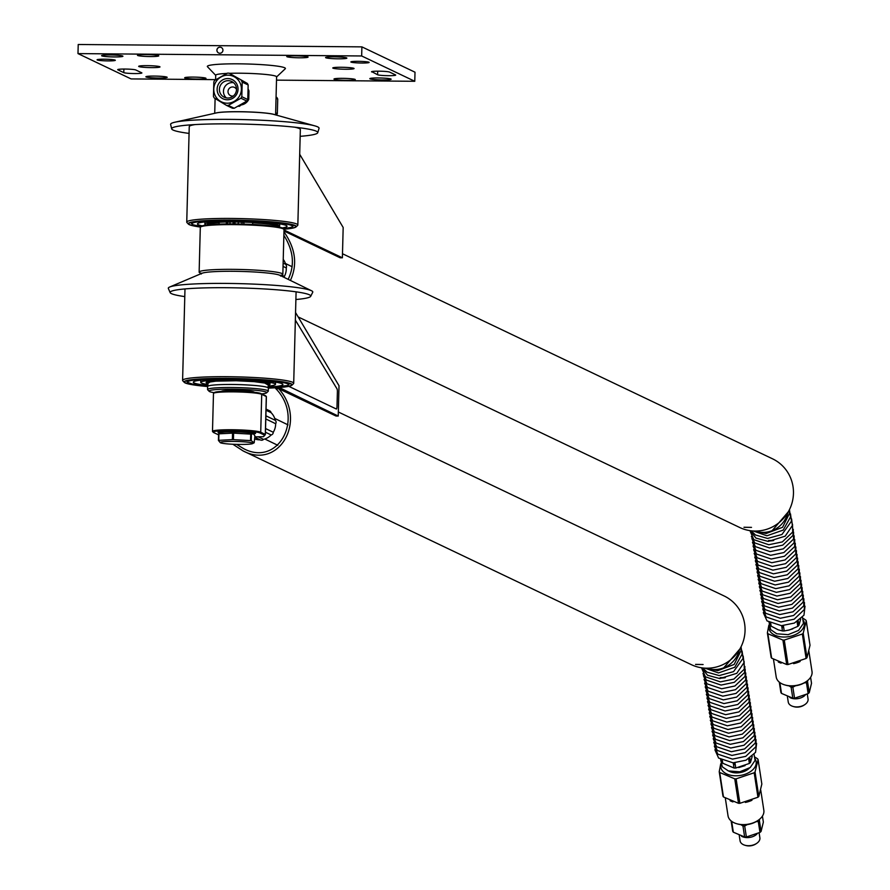 <?xml version="1.0" encoding="UTF-8"?>
<svg xmlns="http://www.w3.org/2000/svg" width="890" height="890" viewBox="0 0 890 890"><rect width="100%" height="100%" fill="white"/><g stroke="black" fill="none" stroke-linecap="round" stroke-linejoin="round"><path stroke-width="1.33" d="M720.043 678.247C727.041 677.646 727.074 677.446 720.177 677.657M756.978 833.986A10.013 6.274 171.3 0 1 747.166 837.601A10.013 6.274 171.3 0 1 741.526 836.244M745.364 845.355A8.499 5.318 -8.7 0 0 745.82 845.5A8.499 5.318 -8.7 0 0 755.799 843.965A8.499 5.318 -8.7 0 0 756.189 843.698M759.126 832.884L759.882 837.813A10.013 6.274 171.3 0 1 759.804 839.415A10.013 6.274 171.3 0 1 756.634 843.409A10.013 6.274 171.3 0 1 744.852 845.222A10.013 6.274 171.3 0 1 740.08 840.85L739.245 835.421M731.124 820.914L732.704 831.204A16.209 10.157 -8.7 0 0 733.338 832.194L744.641 836.967A16.209 10.157 -8.7 0 0 746.376 836.989L759.971 832.417A16.209 10.157 -8.7 0 0 761.072 831.449L763.353 822.104L762.43 816.108M731.669 821.337L733.338 832.194M744.641 836.967L742.95 825.965L740.814 824.641M747.366 824.563L744.685 825.987L746.376 836.989M744.685 825.987A16.209 10.157 171.3 0 1 742.95 825.965M759.971 832.417L758.269 821.414L755.888 821.759M759.559 819.267L759.381 820.447A16.209 10.157 171.3 0 1 758.269 821.414M759.381 820.447L761.072 831.449M208.438 223.891A34.02 3.026 1.5 0 1 235.661 221.955A34.02 3.026 1.5 0 1 275.399 225.281M243.916 224.135L243.96 222.489L238.297 222.033A37.68 3.36 -178.5 0 0 235.049 221.988L234.993 223.957M278.058 226.894L278.058 226.561A35.478 3.159 -178.5 0 0 252.66 222.856L252.615 224.48M219.118 224.113L219.151 222.645A35.478 3.159 -178.5 0 0 207.148 224.703L207.136 224.925M233.937 223.946L233.981 222.322L233.191 221.977A37.68 3.36 -178.5 0 0 230.032 221.977L226.371 222.378L226.327 223.957M221.443 391.411L221.443 391.411A16.443 1.469 1.5 0 1 234.693 390.321A16.443 1.469 1.5 0 1 254.329 392.268L254.329 392.268M283.854 229.264L283.12 228.496A41.107 3.66 -178.5 0 0 242.28 224.091A41.107 3.66 -178.5 0 0 201.262 226.349L200.484 227.084A41.863 3.727 1.5 0 1 240 224.725A41.863 3.727 1.5 0 1 283.22 228.852A41.863 3.727 1.5 0 1 283.854 229.264A41.863 3.727 1.5 0 1 284.01 229.598L282.842 274.32A41.863 3.727 1.5 0 1 280.929 275.377M745.075 765.611L738.711 767.569M749.08 768.337A12.861 8.055 171.3 0 1 747.177 769.906M731.791 772.275A12.861 8.055 171.3 0 1 729.399 771.274M748.657 758.859L749.369 763.453L735.774 768.026L734.973 762.786M733.249 762.83L733.516 764.566A16.209 10.157 -8.7 0 0 735.251 764.577L735.118 763.765A16.209 10.157 -8.7 0 1 733.382 763.754L734.039 768.014L722.736 763.231L722.313 760.505M752.228 756.311L750.47 762.485L749.814 758.224A16.209 10.157 -8.7 0 1 748.712 759.192L748.835 760.004A16.209 10.157 -8.7 0 0 749.936 759.037L749.803 758.147M721.801 760.249L722.102 762.252A16.209 10.157 -8.7 0 0 722.402 762.752A16.209 10.157 -8.7 0 0 722.736 763.231M749.369 763.453A16.209 10.157 -8.7 0 0 750.47 762.485M734.039 768.014A16.209 10.157 -8.7 0 0 735.774 768.026M260.125 439.827A15.831 15.464 115.8 0 1 254.852 438.981M266.032 410.234L271.094 412.682A15.831 15.464 115.8 0 1 275.299 420.336L265.887 415.786M265.798 418.956L275.666 423.729A15.831 15.464 115.8 0 1 273.252 432.262L265.554 428.535M265.454 432.217L271.15 434.965A15.831 15.464 115.8 0 1 263.518 439.382L258.367 436.89M263.518 439.382A2.659 2.603 115.8 0 1 260.169 439.816M273.252 432.262A2.659 2.603 115.8 0 1 271.15 434.965M275.299 420.336A2.659 2.603 115.8 0 1 275.666 423.729M265.854 416.709A2.659 2.603 115.8 0 1 265.821 418.078M266.054 409.089L269.692 410.846A2.659 2.603 115.8 0 1 271.094 412.682M797.073 621.698L797.796 626.382L789.53 629.931L784.201 630.954L783.389 625.637M800.666 619.129L798.897 625.414L798.241 621.153A16.209 10.168 -8.7 0 1 797.14 622.121L797.262 622.933A16.209 10.168 -8.7 0 0 798.375 621.965L798.219 620.998M781.665 625.681L781.943 627.495A16.209 10.168 -8.7 0 0 783.678 627.506L783.545 626.694A16.209 10.168 -8.7 0 1 781.809 626.682L782.466 630.943L778.249 629.842L771.163 626.16L770.729 623.367M797.796 626.382A16.209 10.168 -8.7 0 0 798.897 625.414M770.217 623.1L770.529 625.181A16.209 10.168 -8.7 0 0 771.163 626.16M792.834 628.818L787.884 630.343M782.466 630.943A16.209 10.168 -8.7 0 0 784.201 630.954M283.231 259.346A15.987 15.608 115.7 0 1 285.668 264.286L283.142 263.073M283.053 266.388L286.269 267.946A15.987 15.608 115.7 0 1 284.355 276.423L281.707 275.144M284.355 276.423A3.805 3.716 115.7 0 1 284.132 277.38M285.668 264.286A3.805 3.716 115.7 0 1 286.269 267.946M336.331 409.011L288.783 386.338L336.342 409.011A3.048 0.59 -89.5 0 1 336.376 409.022A3.048 0.59 -89.5 0 1 336.331 409.011L336.398 409.022A3.048 0.59 -89.5 0 1 336.342 409.011M295.347 320.089L336.999 388.841A3.048 0.59 -89.5 0 1 337.388 392.023L337.01 406.252A3.048 0.59 -89.5 0 1 336.398 409.022M276.467 77.052A30.449 2.715 -178.5 0 0 276.59 76.818A30.449 2.715 -178.5 0 0 260.625 74.015A30.449 2.715 -178.5 0 0 229.409 73.325M226.883 73.425A30.449 2.715 -178.5 0 0 215.714 75.227L215.591 79.822M276.59 76.941L285.256 68.775A39.06 3.482 -178.5 0 0 246.474 63.969A39.06 3.482 -178.5 0 0 207.481 66.739L215.714 75.35M274.776 114.665A30.449 2.715 -178.5 0 0 245.217 111.806A30.449 2.715 -178.5 0 0 215.547 113.108M261.727 393.903A28.847 2.57 -178.5 0 0 266.599 392.824A28.847 2.57 -178.5 0 0 237.953 389.264A28.847 2.57 -178.5 0 0 209.15 391.311A28.847 2.57 -178.5 0 0 214.212 392.69M266.599 392.824L268.157 391.355A30.371 2.703 -178.5 0 0 268.291 391.122A30.371 2.703 -178.5 0 0 237.997 387.617A30.371 2.703 -178.5 0 0 207.559 389.531A30.371 2.703 -178.5 0 0 207.682 389.776L209.15 391.311M207.637 386.538A54.045 4.817 1.5 0 1 184.286 382.366A54.045 4.817 1.5 0 1 230.51 378.384A54.045 4.817 1.5 0 1 291.108 383.79A54.045 4.817 1.5 0 1 291.909 385.192A54.045 4.817 1.5 0 1 268.368 388.118A30.371 2.703 -178.5 0 0 238.075 384.591A30.371 2.703 -178.5 0 0 207.637 386.494L207.559 389.531M247.242 384.947A28.169 2.503 -178.5 0 0 228.897 384.469M268.046 384.569A30.371 2.703 -178.5 0 0 268.469 384.146A30.371 2.703 -178.5 0 0 238.175 380.642A30.371 2.703 -178.5 0 0 207.748 382.555A30.371 2.703 -178.5 0 0 208.138 383M248.21 89.111L248.966 90.902L248.744 99.402L239.388 106.322L238.131 106.21M248.199 89.478A10.035 9.801 115.5 0 1 248.966 90.902M215.603 79.633L131.097 78.921L77.986 53.6L78.22 44.5L361.896 46.87L415.007 72.201L414.773 81.29L276.501 80.145M361.896 46.87L361.663 55.97L414.773 81.29M338.289 58.818A10.658 0.946 1.5 0 1 325.573 57.55A10.658 0.946 1.5 0 1 336.253 56.882A10.658 0.946 1.5 0 1 346.878 58.106A10.658 0.946 1.5 0 1 338.289 58.818M382.555 79.922A10.658 0.946 1.5 0 1 369.828 78.654A10.658 0.946 1.5 0 1 380.508 77.986A10.658 0.946 1.5 0 1 391.144 79.21A10.658 0.946 1.5 0 1 382.555 79.922M114.332 56.938A10.658 0.946 1.5 0 1 101.616 55.681A10.658 0.946 1.5 0 1 112.296 55.002A10.658 0.946 1.5 0 1 122.92 56.237A10.658 0.946 1.5 0 1 114.332 56.938M158.598 78.042A10.658 0.946 1.5 0 1 145.882 76.785A10.658 0.946 1.5 0 1 156.562 76.117A10.658 0.946 1.5 0 1 167.186 77.341A10.658 0.946 1.5 0 1 158.598 78.042M371.709 71.945A9.134 0.812 1.5 0 1 371.531 71.79A9.134 0.812 1.5 0 1 379.785 71.189A9.134 0.812 1.5 0 1 389.62 72.101L395.527 74.916A9.134 0.812 1.5 0 1 395.694 75.083A9.134 0.812 1.5 0 1 387.439 75.672A9.134 0.812 1.5 0 1 377.605 74.76L371.709 71.634M346.7 80.311A10.658 0.946 1.5 0 1 333.984 79.043A10.658 0.946 1.5 0 1 344.664 78.376A10.658 0.946 1.5 0 1 355.288 79.611A10.658 0.946 1.5 0 1 346.7 80.311M150.188 56.548A10.658 0.946 1.5 0 1 137.472 55.28A10.658 0.946 1.5 0 1 148.152 54.613A10.658 0.946 1.5 0 1 158.776 55.848A10.658 0.946 1.5 0 1 150.188 56.548M151.4 67.618A10.658 0.946 1.5 0 1 138.684 66.35A10.658 0.946 1.5 0 1 149.353 65.682A10.658 0.946 1.5 0 1 159.989 66.917A10.658 0.946 1.5 0 1 151.4 67.618M361.774 63.023A9.134 0.812 1.5 0 1 350.871 61.933A9.134 0.812 1.5 0 1 360.027 61.365A9.134 0.812 1.5 0 1 369.139 62.411A9.134 0.812 1.5 0 1 361.774 63.023M107.968 60.898A9.134 0.812 1.5 0 1 97.066 59.808A9.134 0.812 1.5 0 1 106.21 59.241A9.134 0.812 1.5 0 1 115.322 60.286A9.134 0.812 1.5 0 1 107.968 60.898M345.487 69.242A10.658 0.946 1.5 0 1 332.771 67.974A10.658 0.946 1.5 0 1 343.451 67.306A10.658 0.946 1.5 0 1 354.075 68.541A10.658 0.946 1.5 0 1 345.487 69.242M299.485 57.794A10.658 0.946 1.5 0 1 286.769 56.537A10.658 0.946 1.5 0 1 297.449 55.87A10.658 0.946 1.5 0 1 308.074 57.094A10.658 0.946 1.5 0 1 299.485 57.794M197.402 79.065A10.658 0.946 1.5 0 1 184.686 77.797A10.658 0.946 1.5 0 1 195.355 77.13A10.658 0.946 1.5 0 1 205.99 78.353A10.658 0.946 1.5 0 1 197.402 79.065M123.788 72.635L117.892 69.832A9.134 0.812 1.5 0 1 117.714 69.665A9.134 0.812 1.5 0 1 125.968 69.064A9.134 0.812 1.5 0 1 135.803 69.976L141.71 72.791A9.134 0.812 1.5 0 1 141.888 72.958A9.134 0.812 1.5 0 1 133.633 73.547A9.134 0.812 1.5 0 1 123.788 72.635L123.888 69.053M77.986 53.6L361.663 55.97M216.96 50.207A3.048 2.97 -64.5 0 0 222.622 51.509A3.048 2.97 -64.5 0 0 221.254 47.482A3.048 2.97 -64.5 0 0 216.96 50.207M276.456 115.133A16.209 15.831 -64.5 0 0 277.335 113.653L277.724 99.057A16.209 15.831 -64.5 0 0 276.89 97.522L276.067 97.01M276.234 115.066L275.6 114.766M275.644 112.841L277.335 113.653M277.724 99.057L276.034 98.245M276.056 97.121L276.89 97.522M248.744 99.402A10.035 9.801 115.5 0 1 240.211 105.053M247.776 99.547L248.154 84.951L242.202 82.114L241.813 96.71L247.776 99.547A16.209 15.831 -64.5 0 1 246.864 101.071L240.912 98.223L228.274 105.421A16.209 15.831 115.5 0 1 226.538 105.409L214.279 98A16.209 15.831 115.5 0 1 213.444 96.476L213.834 81.88A16.209 15.831 115.5 0 1 214.735 80.356L227.373 73.169A16.209 15.831 115.5 0 1 229.108 73.18L247.331 83.426L229.108 73.18M248.154 84.951A16.209 15.831 -64.5 0 0 247.331 83.426M241.368 80.578A16.209 15.831 115.5 0 1 242.202 82.114M241.813 96.71A16.209 15.831 115.5 0 1 240.912 98.223M227.951 75.16A14.084 13.751 -64.5 0 0 215.436 96.087A14.084 13.751 -64.5 0 0 239.365 96.287A14.084 13.751 -64.5 0 0 227.951 75.16M236.506 89.423A4.572 4.461 -64.5 0 0 228.463 89.601A4.572 4.461 -64.5 0 0 233.391 95.953M233.603 82.737A8.711 8.511 -64.5 0 0 226.371 97.911M228.274 105.421L234.226 108.257L246.864 101.071M226.538 105.409L232.49 108.246A16.209 15.831 -64.5 0 0 234.226 108.257M227.862 78.565A10.658 10.413 -64.5 0 0 218.395 94.407A10.658 10.413 -64.5 0 0 236.495 94.562A10.658 10.413 -64.5 0 0 227.862 78.565M227.729 98.034A8.711 8.511 115.5 0 1 219.652 87.442A8.711 8.511 115.5 0 1 231.712 81.491A8.711 8.511 115.5 0 1 227.729 98.034M189.069 133.411A73.08 6.508 1.5 0 1 171.692 128.883L170.624 124.466A74.259 6.608 1.5 0 1 174.918 122.208L216.37 112.93A30.56 2.726 1.5 0 1 241.902 111.795A30.56 2.726 1.5 0 1 271.116 113.831A30.56 2.726 1.5 0 1 273.975 114.443L314.871 125.879A74.259 6.608 1.5 0 1 319.043 128.349L317.752 132.71A73.08 6.508 1.5 0 1 300.164 136.326M174.918 122.208A74.259 6.608 1.5 0 1 236.974 119.471A74.259 6.608 1.5 0 1 307.929 124.4A74.259 6.608 1.5 0 1 314.871 125.879M171.692 128.883A73.08 6.508 1.5 0 1 175.92 126.669A73.08 6.508 1.5 0 1 236.985 123.966A73.08 6.508 1.5 0 1 306.816 128.828A73.08 6.508 1.5 0 1 313.647 130.274A73.08 6.508 1.5 0 1 317.752 132.71M184.786 296.604A70.343 6.263 1.5 0 1 170.179 292.643L168.355 288.482A72.268 6.441 1.5 0 1 169.679 287.014L202.063 273.263A39.65 3.527 1.5 0 1 233.258 271.294A39.65 3.527 1.5 0 1 279.861 275.299L311.489 290.73A72.268 6.441 1.5 0 1 312.724 292.265L310.688 296.326A70.343 6.263 1.5 0 1 295.892 299.518M200.995 273.286A41.863 3.727 1.5 0 1 199.138 272.129A41.863 3.727 1.5 0 1 232.88 269.347A41.863 3.727 1.5 0 1 282.052 273.564A41.863 3.727 1.5 0 1 282.842 274.32M199.138 272.129L200.306 227.406A41.863 3.727 1.5 0 1 200.484 227.084M233.136 223.935L233.191 221.977M291.909 385.192L293.466 383.724A55.569 4.951 -178.5 0 0 293.7 383.29A55.569 4.951 -178.5 0 0 292.643 382.288A55.569 4.951 -178.5 0 0 232.802 376.77A55.569 4.951 -178.5 0 0 182.595 380.375A55.569 4.951 -178.5 0 0 182.806 380.831L184.286 382.366M268.368 388.062A53.511 4.762 -178.5 0 0 291.397 384.313A53.511 4.762 -178.5 0 0 290.585 383.79A53.511 4.762 -178.5 0 0 235.349 378.517A53.511 4.762 -178.5 0 0 184.842 381.532A53.511 4.762 -178.5 0 0 207.648 386.471M295.547 312.535L339.023 385.737L338.233 416.053L279.226 387.539M338.233 416.053L335.997 416.031L276.979 387.895L279.215 387.918M170.179 292.643A70.343 6.263 1.5 0 1 171.459 291.219A70.343 6.263 1.5 0 1 240.6 287.959A70.343 6.263 1.5 0 1 309.486 294.835A70.343 6.263 1.5 0 1 310.688 296.326M169.679 287.014A72.268 6.441 1.5 0 1 240.712 283.665A72.268 6.441 1.5 0 1 311.489 290.73M233.369 441.407A16.365 1.457 -178.5 0 0 220.375 442.719A16.365 1.457 -178.5 0 0 236.506 444.377A16.365 1.457 -178.5 0 0 252.704 443.565A16.365 1.457 -178.5 0 0 233.369 441.407M253.105 433.686A16.365 1.457 -178.5 0 0 252.96 433.564A16.365 1.457 -178.5 0 0 233.625 431.861A16.365 1.457 -178.5 0 0 220.642 432.718L218.584 433.931L218.417 440.416L220.231 442.608M218.929 433.842L232.535 433.141L232.368 439.627L218.762 440.339L218.929 433.842A19.035 1.691 -178.5 0 0 218.584 433.931M233.603 433.152L250.713 434.109L250.535 440.595L233.436 439.638L233.603 433.152A19.035 1.691 -178.5 0 0 233.069 433.141A19.035 1.691 -178.5 0 0 232.535 433.141M251.425 434.209L253.35 433.797L254.929 435.878L254.184 442.775L251.258 440.695L251.425 434.209A19.035 1.691 -178.5 0 0 250.713 434.109M250.29 432.896A13.706 1.224 -178.5 0 0 234.159 431.494A13.706 1.224 -178.5 0 0 223.345 432.195M251.258 440.695A19.035 1.691 -178.5 0 0 250.535 440.595M233.436 439.638A19.035 1.691 -178.5 0 0 232.902 439.627A19.035 1.691 -178.5 0 0 232.368 439.627M264.274 435.944L265.398 434.476L260.726 432.206A24.364 2.169 -178.5 0 0 234.493 429.781A24.364 2.169 -178.5 0 0 212.488 431.372A24.364 2.169 -178.5 0 0 212.577 431.561L213.311 432.34A23.596 2.103 1.5 0 1 233.492 430.593A23.596 2.103 1.5 0 1 259.958 432.963L264.541 435.143L263.496 436.678L254.907 436.857M212.488 431.372L213.478 393.469A24.364 2.169 1.5 0 1 213.578 393.28A24.364 2.169 1.5 0 1 236.573 391.911A24.364 2.169 1.5 0 1 261.716 394.315L266.388 396.584L265.387 434.454M265.643 395.805L260.981 393.547A23.596 2.103 -178.5 0 0 236.629 391.222A23.596 2.103 -178.5 0 0 214.357 392.546L213.578 393.28M218.562 434.843L213.667 432.573A23.596 2.103 1.5 0 1 213.311 432.34M219.986 433.074A18.801 1.669 1.5 0 1 218.384 432.607A18.801 1.669 1.5 0 1 218.05 432.184A18.801 1.669 1.5 0 1 236.851 431.094A18.801 1.669 1.5 0 1 255.575 433.174A18.801 1.669 1.5 0 1 253.572 433.953M253.305 433.775A17.744 1.58 -178.5 0 0 254.518 433.308A17.744 1.58 -178.5 0 0 236.851 431.183A17.744 1.58 -178.5 0 0 219.096 432.384A17.744 1.58 -178.5 0 0 219.418 432.618A17.744 1.58 -178.5 0 0 220.286 432.907M806.841 625.525A20.704 12.983 171.3 0 1 807.019 625.815L810.011 645.261L806.985 657.699L803.214 633.235L806.251 620.808A20.704 12.983 171.3 0 0 805.75 620.03L802.969 618.272M768.882 625.069L767.38 632.935L771.152 657.399A20.704 12.983 171.3 0 0 771.385 657.788A20.704 12.983 171.3 0 0 771.641 658.166L768.526 637.908A20.704 12.983 171.3 0 1 768.037 637.14M768.159 637.952A20.704 12.983 171.3 0 0 768.649 638.72L767.881 633.713A20.704 12.983 171.3 0 1 767.625 633.324A20.704 12.983 171.3 0 1 767.38 632.935M803.603 620.731A17.889 11.214 171.3 0 1 792.412 635.76A17.889 11.214 171.3 0 1 770.039 631.199A17.889 11.214 171.3 0 1 768.993 625.904M767.881 633.713L782.911 640.066L786.682 664.519L771.641 658.166M784.279 640.077L802.346 634.003L802.991 638.197A20.704 12.983 171.3 0 0 803.859 637.44L803.993 638.252A20.704 12.983 171.3 0 1 803.114 639.009L806.106 658.455L788.039 664.53L784.279 640.077A20.704 12.983 171.3 0 1 782.911 640.066M803.214 633.235A20.704 12.983 171.3 0 1 802.346 634.003M784.924 644.282A20.704 12.983 171.3 0 1 783.556 644.271L783.69 645.083A20.704 12.983 171.3 0 0 785.047 645.094L784.924 644.282M806.251 620.808L806.896 625.002M802.991 638.197L803.114 639.009L802.991 638.197M788.039 664.53A20.704 12.983 171.3 0 1 786.682 664.519M806.985 657.699A20.704 12.983 171.3 0 1 806.106 658.455M805.706 681.94A16.599 10.402 171.3 0 1 805.305 682.218A16.599 10.402 171.3 0 1 802.335 683.843A16.599 10.402 171.3 0 1 785.826 685.211A16.599 10.402 171.3 0 1 785.358 685.077M808.921 651.424L812.014 671.516A18.112 11.359 171.3 0 1 806.129 681.662A18.112 11.359 171.3 0 1 802.891 683.442A18.112 11.359 171.3 0 1 784.869 684.933A18.112 11.359 171.3 0 1 776.202 677.023L773.488 659.356M800.132 661.481A18.112 11.359 171.3 0 1 799.554 661.748A18.112 11.359 171.3 0 1 793.546 663.629M781.12 663.128A18.112 11.359 171.3 0 1 778.283 661.971M758.681 764.31A20.704 12.972 171.3 0 1 758.859 764.599L761.84 784.046L758.814 796.472L755.821 777.026A20.704 12.972 171.3 0 1 754.954 777.793L757.946 797.24L739.879 803.314L736.887 783.868A20.704 12.972 171.3 0 1 735.518 783.856L738.511 803.303L723.47 796.951A20.704 12.972 171.3 0 1 722.98 796.172L719.988 776.725A20.704 12.972 171.3 0 0 720.488 777.504L720.355 776.692A20.704 12.972 171.3 0 1 719.865 775.913L719.988 776.725M758.814 796.472A20.704 12.972 171.3 0 1 757.946 797.24M755.054 772.008L755.699 776.214A20.704 12.972 171.3 0 1 754.831 776.981L754.175 772.776A20.704 12.972 171.3 0 0 755.054 772.008L758.08 759.582L758.725 763.787M723.47 796.951L719.71 772.487L734.751 778.839L735.396 783.044A20.704 12.972 171.3 0 0 736.764 783.055L736.108 778.85L754.175 772.776M755.109 757.234L757.59 758.814A20.704 12.972 171.3 0 1 758.08 759.582M755.232 759.126A17.889 11.214 171.3 0 1 740.057 775.49A17.889 11.214 171.3 0 1 720.911 764.276M720.744 763.731L719.22 771.708L719.865 775.913M719.71 772.487A20.704 12.972 171.3 0 1 719.22 771.708M736.108 778.85A20.704 12.972 171.3 0 1 734.751 778.839M749.369 768.137A13.317 8.344 171.3 0 1 747.311 769.828A13.317 8.344 171.3 0 1 731.647 772.231A13.317 8.344 171.3 0 1 729.044 771.174M735.396 783.044L735.518 783.856L735.396 783.044M739.879 803.314A20.704 12.972 171.3 0 1 738.511 803.303M757.546 820.725A16.599 10.402 171.3 0 1 757.145 821.003A16.599 10.402 171.3 0 1 737.643 823.995A16.599 10.402 171.3 0 1 737.176 823.851M760.761 790.209L763.843 810.312A18.112 11.348 171.3 0 1 757.969 820.447A18.112 11.348 171.3 0 1 736.675 823.717A18.112 11.348 171.3 0 1 728.031 815.819L725.317 798.141M751.972 800.266A18.112 11.348 171.3 0 1 745.364 802.413M732.948 801.912A18.112 11.348 171.3 0 1 730.111 800.744M207.548 384.469A37.391 3.326 1.5 0 1 200.728 382.366A37.391 3.326 1.5 0 1 206.602 380.731A37.391 3.326 1.5 0 1 248.633 380.43A37.391 3.326 1.5 0 1 275.488 384.324A37.391 3.326 1.5 0 1 268.569 386.071M207.793 385.503A44.812 3.994 1.5 0 1 193.308 382.177A44.812 3.994 1.5 0 1 200.361 380.219A44.812 3.994 1.5 0 1 250.724 379.841A44.812 3.994 1.5 0 1 282.909 384.524A44.812 3.994 1.5 0 1 268.268 387.083M206.213 225.037A37.391 3.326 1.5 0 1 204.867 224.113A37.391 3.326 1.5 0 1 205.245 223.657A37.391 3.326 1.5 0 1 244.972 221.844A37.391 3.326 1.5 0 1 279.638 226.071A37.391 3.326 1.5 0 1 278.247 226.928M202.241 225.849A44.812 3.994 1.5 0 1 197.458 223.924A44.812 3.994 1.5 0 1 197.914 223.368A44.812 3.994 1.5 0 1 245.507 221.198A44.812 3.994 1.5 0 1 287.047 226.271A44.812 3.994 1.5 0 1 282.175 227.94M294.59 127.181A55.569 4.951 1.5 0 1 299.285 128.538A55.569 4.951 1.5 0 1 300.13 129.083A55.569 4.951 1.5 0 1 300.342 129.54L297.839 225.037A55.569 4.951 -178.5 0 0 296.782 224.035A55.569 4.951 -178.5 0 0 236.94 218.517A55.569 4.951 -178.5 0 0 186.744 222.122A55.569 4.951 -178.5 0 0 186.956 222.567L188.424 224.113A54.045 4.817 1.5 0 1 234.648 220.13A54.045 4.817 1.5 0 1 295.257 225.537A54.045 4.817 1.5 0 1 296.047 226.928A54.045 4.817 1.5 0 1 283.843 229.242M186.744 222.122L189.247 126.625A55.569 4.951 1.5 0 1 189.481 126.191A55.569 4.951 1.5 0 1 195.11 124.578M296.047 226.928L297.605 225.47A55.569 4.951 -178.5 0 0 297.839 225.037M283.776 229.175A53.511 4.762 -178.5 0 0 295.547 226.06A53.511 4.762 -178.5 0 0 294.735 225.537A53.511 4.762 -178.5 0 0 239.488 220.264A53.511 4.762 -178.5 0 0 188.98 223.268A53.511 4.762 -178.5 0 0 200.573 226.994M200.506 227.061A54.045 4.817 1.5 0 1 188.424 224.113M779.84 682.552L781.509 693.399A16.209 10.168 -8.7 0 1 780.875 692.42L779.295 682.129M795.538 685.767L792.856 687.191A16.209 10.168 171.3 0 1 791.121 687.18L788.985 685.856M807.731 680.483L807.553 681.651A16.209 10.168 171.3 0 1 806.44 682.619L804.059 682.975M781.509 693.399L792.812 698.183L791.121 687.18M807.553 681.651L809.244 692.654L811.524 683.298L810.601 677.312M792.856 687.191L794.548 698.194L808.142 693.622A16.209 10.168 -8.7 0 0 809.244 692.654M808.142 693.622L806.44 682.619M792.812 698.183A16.209 10.168 -8.7 0 0 794.548 698.194M793.546 706.56A8.499 5.329 -8.7 0 0 793.991 706.705A8.499 5.329 -8.7 0 0 803.97 705.169A8.499 5.329 -8.7 0 0 804.349 704.902M805.15 695.19A10.013 6.274 171.3 0 1 789.708 697.448M807.297 694.1L808.053 699.006A10.013 6.274 171.3 0 1 804.794 704.624A10.013 6.274 171.3 0 1 793.035 706.426A10.013 6.274 171.3 0 1 788.251 702.054L787.416 696.625M754.965 531.052A25.654 25.053 -64.5 0 0 762.786 532.398A25.654 25.053 -64.5 0 0 787.895 512.495M739.49 649.633A25.654 25.053 115.5 0 1 714.381 669.547A25.654 25.053 115.5 0 1 706.56 668.201M299.696 154.282L343.173 227.484L342.383 257.8L340.136 257.777L283.977 230.999M342.383 257.8L283.999 229.965M275.155 387.818A35.778 34.944 115.5 0 1 275.889 388.707L278.737 388.73C307.395 420.725 279.037 470.098 243.037 450.885L691.352 664.663A38.059 37.169 -64.5 0 0 741.281 646.307A38.059 37.169 -64.5 0 0 724.115 595.955L338.345 412.003M243.037 450.885L232.88 444.243M695.635 664.463L703.1 664.53L695.557 664.396M236.562 444.377L243.615 448.638C278.325 467.161 304.636 418.289 275.889 388.707M298.172 316.94L739.757 527.514A38.059 37.169 -64.5 0 0 789.686 509.158A38.059 37.169 -64.5 0 0 772.52 458.806L342.483 253.739M283.954 231.823C295.536 248.355 297.683 264.564 290.407 280.439M744.04 527.314L751.505 527.381L743.973 527.258M288.16 279.338C294.968 265.309 293.533 250.635 283.865 235.316M768.459 541.098C775.446 540.497 775.49 540.297 768.582 540.508M241.924 224.08L241.969 222.289M377.605 74.76L377.705 71.178M238.242 224.002L238.297 222.033M229.987 223.935L230.032 221.977M227.44 223.946L227.484 222.2M259.958 432.963L260.726 432.206L261.716 394.315L260.981 393.547M264.541 435.143L265.309 434.398L266.299 396.495L265.576 395.739M264.608 435.232L265.387 434.498L266.388 396.584M268.357 385.047A31.973 2.848 -178.5 0 0 238.186 380.497A31.973 2.848 -178.5 0 0 207.804 383.468M186.422 380.775L187.545 382.411L192.285 384.024L207.904 386.149A50.24 4.472 1.5 0 1 201.018 379.363A50.24 4.472 1.5 0 1 275.355 381.309A50.24 4.472 1.5 0 1 268.101 387.717L287.626 385.526L289.862 383.49M201.018 226.583A50.24 4.472 1.5 0 1 208.961 220.876A50.24 4.472 1.5 0 1 275.711 222.622A50.24 4.472 1.5 0 1 283.354 228.73L291.775 227.273L294 225.237M701.865 668.557L705.403 676.789L720.377 681.885L733.905 679.059L744.274 669.202L744.107 661.359M701.609 667.8L707.539 675.243L719.81 678.581L736.787 673.307L743.951 662.727L743.194 656.052M702.733 667.945L707.072 672.139L719.187 675.588L733.56 671.627L743.072 658.333L742.093 651.035M704.88 668.134L718.497 672.94L734.773 667.244L742.127 654.083L741.025 646.841M709.519 669.024L717.763 670.66L734.15 664.452L741.081 650.534L740.914 647.063M723.759 667.8L739.879 648.977M714.314 746.065L717.796 754.119L732.492 759.126L745.753 756.355L755.933 746.677L756.044 739.635M713.747 742.371L717.229 750.426L731.925 755.421L745.186 752.651L755.354 742.972L755.465 735.93M713.179 738.667L716.661 746.721L731.346 751.716L744.619 748.946L754.787 739.267L754.898 732.236M712.601 734.962L716.083 743.017L730.779 748.023L744.04 745.241L754.219 735.563L754.331 728.532M712.033 731.257L715.515 739.312L730.212 744.318L743.473 741.548L753.652 731.858L753.763 724.827M711.466 727.553L714.948 735.607L729.633 740.614L742.905 737.843L753.073 728.165L753.185 721.123M710.899 723.848L714.381 731.903L729.066 736.909L742.327 734.139L752.506 724.46L752.617 717.418M710.32 720.155L713.802 728.209L728.498 733.204L741.759 730.434L751.939 720.755L752.05 713.713M709.753 716.45L713.235 724.505L727.92 729.5L741.192 726.73L751.36 717.051L751.472 710.02M709.185 712.745L712.668 720.8L727.352 725.806L740.625 723.025L750.793 713.346L750.904 706.315M708.607 709.041L712.089 717.095L726.785 722.102L740.046 719.331L750.226 709.642L750.337 702.611M708.04 705.336L711.522 713.391L726.207 718.397L739.479 715.627L749.647 705.948L749.758 698.906M707.472 701.643L710.954 709.697L725.639 714.692L738.911 711.922L749.08 702.243L749.191 695.201M706.894 697.938L710.376 705.993L725.072 710.988L738.333 708.218L748.512 698.539L748.624 691.497M706.326 694.233L709.808 702.288L724.505 707.283L737.765 704.513L747.934 694.834L748.045 687.803M705.759 690.529L709.241 698.583L723.926 703.59L737.198 700.808L747.366 691.13L747.478 684.098M705.18 686.824L708.663 694.879L723.359 699.885L736.62 697.115L746.799 687.425L746.91 680.394M704.613 683.12L708.095 691.174L722.791 696.18L736.052 693.41L746.221 683.731L746.332 676.689M704.046 679.426L707.528 687.481L722.213 692.476L735.485 689.706L745.653 680.027L745.764 672.985M703.467 675.721L706.949 683.776L721.645 688.771L734.906 686.001L745.086 676.322L745.197 669.28M702.966 673.574L706.382 680.071L721.078 685.077L734.339 682.296L744.518 672.618L744.908 666.532M755.799 843.965L756.634 843.409M745.82 845.5L744.852 845.222M756.611 743.339L755.554 752.361L745.987 760.205L733.06 762.83L718.608 758.046L714.893 749.769M720.655 759.593L722.313 766.824L728.387 770.951L739.757 771.808L750.214 767.525L755.076 760.427L754.064 754.442M264.808 439.004L277.836 445.311M274.754 418.445L288.026 424.875M260.47 439.983L254.896 437.29M769.071 622.444L770.696 629.653L776.759 633.791L788.128 634.659L798.586 630.409L803.47 623.323L802.469 617.293M805.016 606.19L803.959 615.212L794.392 623.056L781.465 625.681L767.024 620.897L763.297 612.62M285.412 263.485L292.165 266.744M268.368 388.084L268.291 391.122M207.77 381.732L207.748 382.555M268.491 383.323L268.469 384.146M221.254 47.482A3.048 3.048 0 0 0 216.893 50.151A3.048 3.048 0 0 0 218.629 52.977M267.879 387.584L268.413 385.181L264.764 383.067L254.006 381.632L236.217 380.742L215.769 381.154L209.962 382.01L207.748 383.579L208.16 386.015M215.102 98.512L214.724 113.297M276.59 76.818L275.6 114.888M280.572 276.067L281.195 275.144L280.205 275.466M201.719 273.408L200.739 273.03L201.318 273.998M293.7 383.29L296.092 291.842M182.595 380.375L184.987 288.927M252.704 443.565L254.184 442.775M265.632 395.772L266.366 396.54M805.305 682.218L806.129 681.662M785.826 685.211L784.869 684.933M757.145 821.003L757.969 820.447M737.643 823.995L736.675 823.717M207.704 381.031L207.292 381.91C209.829 382.222 198.57 381.343 227.74 380.397C269.503 380.964 272.385 384.68 268.958 383.534L268.58 382.633M275.488 384.324L275.544 382.133M200.728 382.366L200.784 380.175M279.638 226.071L279.694 223.88M204.867 224.113L204.922 221.922M190.56 222.522L192.685 224.681L201.007 226.594M190.905 124.845L189.481 126.191M298.773 127.671L300.13 129.083M803.97 705.169L804.794 704.624M793.991 706.705L793.035 706.426M751.371 536.425L754.787 542.922L769.483 547.928L782.744 545.147L792.923 535.469L793.324 529.383M751.883 538.572L755.365 546.627L770.05 551.622L783.322 548.852L793.491 539.173L793.602 532.142M752.451 542.277L755.933 550.332L770.618 555.327L783.89 552.557L794.058 542.878L794.169 535.836M753.018 545.971L756.5 554.025L771.196 559.031L784.457 556.261L794.636 546.582L794.748 539.54M753.596 549.675L757.078 557.73L771.764 562.736L785.036 559.966L795.204 550.276L795.315 543.245M754.164 553.38L757.646 561.434L772.331 566.441L785.603 563.659L795.771 553.981L795.883 546.95M754.731 557.084L758.213 565.139L772.909 570.145L786.17 567.364L796.35 557.685L796.461 550.654M755.298 560.789L758.792 568.844L773.477 573.839L786.738 571.069L796.917 561.39L797.028 554.359M755.877 564.494L759.359 572.548L774.044 577.543L787.316 574.773L797.485 565.094L797.596 558.052M756.444 568.187L759.927 576.242L774.623 581.248L787.884 578.478L798.063 568.799L798.174 561.757M757.012 571.892L760.494 579.946L775.19 584.952L788.451 582.182L798.63 572.493L798.742 565.462M757.59 575.596L761.072 583.651L775.757 588.657L789.03 585.876L799.198 576.197L799.309 569.166M758.158 579.301L761.64 587.356L776.336 592.351L789.597 589.581L799.765 579.902L799.876 572.871M758.725 583.006L762.207 591.06L776.903 596.055L790.164 593.285L800.344 583.606L800.455 576.564M759.303 586.71L762.786 594.765L777.471 599.76L790.743 596.99L800.911 587.311L801.022 580.269M759.871 590.404L763.353 598.458L778.038 603.465L791.31 600.694L801.478 591.016L801.59 583.973M760.438 594.108L763.92 602.163L778.616 607.169L791.877 604.399L802.057 594.709L802.168 587.678M761.017 597.813L764.499 605.868L779.184 610.874L792.456 608.093L802.624 598.414L802.736 591.383M761.584 601.518L765.066 609.572L779.751 614.567L793.023 611.797L803.192 602.118L803.303 595.087M762.152 605.222L765.634 613.277L780.33 618.272L793.591 615.502L803.77 605.823L803.881 598.781M762.73 608.916L766.212 616.97L780.897 621.977L794.169 619.206L804.337 609.528L804.449 602.486M750.27 531.408L753.808 539.64L768.782 544.736L782.31 541.91L792.678 532.053L792.523 524.21M750.014 530.651L755.944 538.094L768.215 541.432L785.191 536.158L792.356 525.578L791.599 518.903M751.138 530.796L755.477 534.99L767.592 538.45L781.965 534.478L791.477 521.184L790.498 513.886M753.285 530.985L766.902 535.791L783.189 530.095L790.531 516.934L789.43 509.692M757.924 531.875L766.168 533.51L782.555 527.303L789.486 513.385L789.319 509.914M772.175 530.651L788.284 511.828"/></g></svg>
